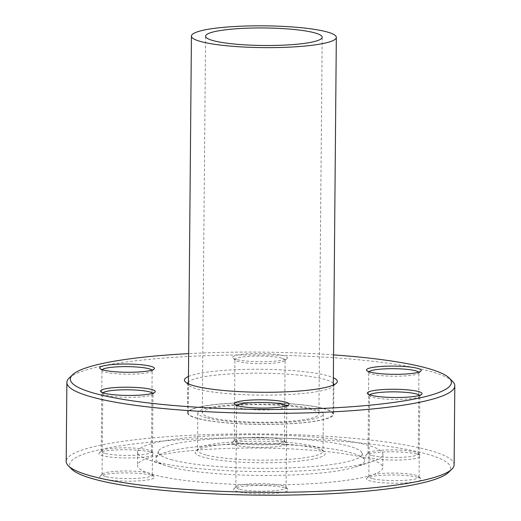 <?xml version="1.0" encoding="UTF-8"?>
<svg xmlns="http://www.w3.org/2000/svg" width="521" height="521" viewBox="0 0 521 521"><rect width="100%" height="100%" fill="white"/><g stroke="black" fill="none" stroke-linecap="round" stroke-linejoin="round"><path stroke-width="0.39" stroke-dasharray="2.6 1.95" d="M316.39 448.503A65.04 9.782 0.5 0 0 248.126 443.247A65.04 9.782 0.5 0 0 195.981 450.906A65.04 9.782 0.5 0 0 204.095 457.412A65.04 9.782 0.5 0 0 281.946 462.361A65.04 9.782 0.5 0 0 324.537 452.033A65.04 9.782 0.5 0 0 316.39 448.503M206.088 455.002A62.754 9.437 -179.5 0 1 197.511 450.151A62.754 9.437 -179.5 0 1 198.254 448.724A62.754 9.437 -179.5 0 1 248.569 441.326A62.754 9.437 -179.5 0 1 314.443 446.399A62.754 9.437 -179.5 0 1 322.297 449.805A62.754 9.437 -179.5 0 1 323.013 451.251A62.754 9.437 -179.5 0 1 276.625 459.952A62.754 9.437 -179.5 0 1 206.088 455.002M188.452 376.468A76.45 11.495 -179.5 0 1 253.128 369.265A76.45 11.495 -179.5 0 1 326.869 375.53A76.45 11.495 -179.5 0 1 333.355 377.732M333.31 383.41A73.025 10.98 0.5 0 0 323.886 379.145A73.025 10.98 0.5 0 0 246.244 373.264A73.025 10.98 0.5 0 0 188.407 382.147M187.567 412.84L187.82 383.515A73.025 10.98 0.5 0 0 188.661 385.188A73.025 10.98 0.5 0 0 197.804 389.154A73.025 10.98 0.5 0 0 274.456 395.055A73.025 10.98 0.5 0 0 333.004 386.452A73.025 10.98 0.5 0 0 333.863 384.804L333.609 414.117A73.025 10.98 0.5 0 0 323.632 408.471A73.025 10.98 0.5 0 0 241.549 402.713A73.025 10.98 0.5 0 0 187.567 412.84A73.025 10.98 0.5 0 0 197.544 418.48A73.025 10.98 0.5 0 0 279.627 424.244A73.025 10.98 0.5 0 0 333.609 414.117M282.942 441.443A27.385 4.116 0.5 0 0 254.202 439.229A27.385 4.116 0.5 0 0 232.242 442.459A27.385 4.116 0.5 0 0 235.661 445.195A27.385 4.116 0.5 0 0 268.439 447.278A27.385 4.116 0.5 0 0 286.374 442.928A27.385 4.116 0.5 0 0 282.942 441.443M237.654 442.785A25.099 3.777 -179.5 0 1 234.222 440.844A25.099 3.777 -179.5 0 1 234.522 440.271A25.099 3.777 -179.5 0 1 254.645 437.314A25.099 3.777 -179.5 0 1 280.995 439.346A25.099 3.777 -179.5 0 1 284.134 440.707A25.099 3.777 -179.5 0 1 284.427 441.287A25.099 3.777 -179.5 0 1 265.866 444.765A25.099 3.777 -179.5 0 1 237.654 442.785M236.41 359.47A27.385 4.116 -179.5 0 1 232.978 357.986A27.385 4.116 -179.5 0 1 250.914 353.635A27.385 4.116 -179.5 0 1 283.691 355.719A27.385 4.116 -179.5 0 1 287.11 358.455A27.385 4.116 -179.5 0 1 265.156 361.685A27.385 4.116 -179.5 0 1 236.41 359.47M281.705 358.129A25.099 3.777 0.5 0 0 253.486 356.149A25.099 3.777 0.5 0 0 234.932 359.633A25.099 3.777 0.5 0 0 235.218 360.206A25.099 3.777 0.5 0 0 238.357 361.567A25.099 3.777 0.5 0 0 264.707 363.599A25.099 3.777 0.5 0 0 284.837 360.643A25.099 3.777 0.5 0 0 285.13 360.07A25.099 3.777 0.5 0 0 281.705 358.129M416.748 454.058A27.385 4.116 0.5 0 0 388.002 451.85A27.385 4.116 0.5 0 0 366.048 455.074A27.385 4.116 0.5 0 0 369.467 457.816A27.385 4.116 0.5 0 0 402.245 459.9A27.385 4.116 0.5 0 0 420.173 455.549A27.385 4.116 0.5 0 0 416.748 454.058M371.453 455.4A25.099 3.777 -179.5 0 1 368.028 453.465A25.099 3.777 -179.5 0 1 368.321 452.892A25.099 3.777 -179.5 0 1 388.451 449.936A25.099 3.777 -179.5 0 1 414.794 451.961A25.099 3.777 -179.5 0 1 417.94 453.322A25.099 3.777 -179.5 0 1 418.226 453.902A25.099 3.777 -179.5 0 1 399.672 457.379A25.099 3.777 -179.5 0 1 371.453 455.4M368.985 371.72A25.099 3.777 0.5 0 0 368.731 372.248A25.099 3.777 0.5 0 0 369.018 372.821A25.099 3.777 0.5 0 0 372.163 374.189A25.099 3.777 0.5 0 0 398.513 376.214A25.099 3.777 0.5 0 0 418.637 373.257A25.099 3.777 0.5 0 0 418.936 372.684A25.099 3.777 0.5 0 0 418.695 372.157M417.568 477.236A27.385 4.116 0.5 0 0 388.829 475.022A27.385 4.116 0.5 0 0 366.869 478.245A27.385 4.116 0.5 0 0 370.288 480.987A27.385 4.116 0.5 0 0 403.065 483.071A27.385 4.116 0.5 0 0 421.001 478.721A27.385 4.116 0.5 0 0 417.568 477.236M372.281 478.571A25.099 3.777 -179.5 0 1 368.848 476.637A25.099 3.777 -179.5 0 1 369.148 476.064A25.099 3.777 -179.5 0 1 389.272 473.107A25.099 3.777 -179.5 0 1 415.621 475.132A25.099 3.777 -179.5 0 1 418.76 476.494A25.099 3.777 -179.5 0 1 419.047 477.073A25.099 3.777 -179.5 0 1 400.493 480.551A25.099 3.777 -179.5 0 1 372.281 478.571M369.806 394.892A25.099 3.777 0.5 0 0 369.558 395.419A25.099 3.777 0.5 0 0 369.845 395.999A25.099 3.777 0.5 0 0 372.984 397.36A25.099 3.777 0.5 0 0 399.333 399.386A25.099 3.777 0.5 0 0 419.464 396.429A25.099 3.777 0.5 0 0 419.757 395.856A25.099 3.777 0.5 0 0 419.516 395.328M284.59 487.786A27.385 4.116 0.5 0 0 255.844 485.572A27.385 4.116 0.5 0 0 233.89 488.802A27.385 4.116 0.5 0 0 237.309 491.544A27.385 4.116 0.5 0 0 270.086 493.628A27.385 4.116 0.5 0 0 288.022 489.278A27.385 4.116 0.5 0 0 284.59 487.786M239.295 489.128A25.099 3.777 -179.5 0 1 235.87 487.187A25.099 3.777 -179.5 0 1 236.163 486.621A25.099 3.777 -179.5 0 1 256.293 483.657A25.099 3.777 -179.5 0 1 282.642 485.689A25.099 3.777 -179.5 0 1 285.782 487.05A25.099 3.777 -179.5 0 1 286.068 487.63A25.099 3.777 -179.5 0 1 267.514 491.108A25.099 3.777 -179.5 0 1 239.295 489.128M236.827 405.449A25.099 3.777 0.5 0 0 236.573 405.976A25.099 3.777 0.5 0 0 236.866 406.549A25.099 3.777 0.5 0 0 240.005 407.917A25.099 3.777 0.5 0 0 266.355 409.942A25.099 3.777 0.5 0 0 286.478 406.986A25.099 3.777 0.5 0 0 286.778 406.413A25.099 3.777 0.5 0 0 286.537 405.885M150.784 475.172A27.385 4.116 0.5 0 0 122.044 472.957A27.385 4.116 0.5 0 0 100.084 476.187A27.385 4.116 0.5 0 0 103.503 478.923A27.385 4.116 0.5 0 0 136.281 481.007A27.385 4.116 0.5 0 0 154.216 476.656A27.385 4.116 0.5 0 0 150.784 475.172M105.496 476.513A25.099 3.777 -179.5 0 1 102.064 474.572A25.099 3.777 -179.5 0 1 102.363 473.999A25.099 3.777 -179.5 0 1 122.487 471.043A25.099 3.777 -179.5 0 1 148.837 473.075A25.099 3.777 -179.5 0 1 151.982 474.436A25.099 3.777 -179.5 0 1 152.269 475.009A25.099 3.777 -179.5 0 1 133.708 478.493A25.099 3.777 -179.5 0 1 105.496 476.513M103.021 392.834A25.099 3.777 0.5 0 0 102.774 393.355A25.099 3.777 0.5 0 0 103.06 393.935A25.099 3.777 0.5 0 0 106.206 395.296A25.099 3.777 0.5 0 0 132.549 397.328A25.099 3.777 0.5 0 0 152.679 394.371A25.099 3.777 0.5 0 0 152.972 393.798A25.099 3.777 0.5 0 0 152.731 393.264M149.963 452A27.385 4.116 0.5 0 0 121.217 449.786A27.385 4.116 0.5 0 0 99.264 453.016A27.385 4.116 0.5 0 0 102.683 455.751A27.385 4.116 0.5 0 0 135.46 457.835A27.385 4.116 0.5 0 0 153.395 453.485A27.385 4.116 0.5 0 0 149.963 452M104.669 453.342A25.099 3.777 -179.5 0 1 101.243 451.401A25.099 3.777 -179.5 0 1 101.536 450.828A25.099 3.777 -179.5 0 1 121.667 447.871A25.099 3.777 -179.5 0 1 148.016 449.903A25.099 3.777 -179.5 0 1 151.155 451.264A25.099 3.777 -179.5 0 1 151.442 451.837A25.099 3.777 -179.5 0 1 132.888 455.321A25.099 3.777 -179.5 0 1 104.669 453.342M102.201 369.663A25.099 3.777 0.5 0 0 101.953 370.184A25.099 3.777 0.5 0 0 102.24 370.763A25.099 3.777 0.5 0 0 105.379 372.124A25.099 3.777 0.5 0 0 131.728 374.156A25.099 3.777 0.5 0 0 151.852 371.193A25.099 3.777 0.5 0 0 152.152 370.626A25.099 3.777 0.5 0 0 151.911 370.092M69.176 378.038A193.968 29.169 -179.5 0 1 224.694 355.179A193.968 29.169 -179.5 0 1 428.301 370.861A193.968 29.169 -179.5 0 1 452.586 381.385M71.768 469.206A190.549 28.655 -179.5 0 1 196.554 438.936A190.549 28.655 -179.5 0 1 424.628 453.433A190.549 28.655 -179.5 0 1 448.412 472.495M454.117 464.804A193.968 29.169 0.5 0 0 427.611 449.818A193.968 29.169 0.5 0 0 209.579 434.514A193.968 29.169 0.5 0 0 66.193 461.417M170.054 466.881A104.402 15.702 -179.5 0 1 165.287 465.461A104.402 15.702 -179.5 0 1 155.955 457.946A104.402 15.702 -179.5 0 1 235.766 444.25A104.402 15.702 -179.5 0 1 350.314 452.573A104.402 15.702 -179.5 0 1 364.433 459.763A104.402 15.702 -179.5 0 1 354.97 467.116A104.402 15.702 -179.5 0 1 265.222 475.452A104.402 15.702 -179.5 0 1 170.054 466.881M172.262 459.939A101.908 15.324 -179.5 0 1 158.501 451.219A101.908 15.324 -179.5 0 1 236.404 437.855A101.908 15.324 -179.5 0 1 348.223 445.976A101.908 15.324 -179.5 0 1 362.004 452.996A101.908 15.324 -179.5 0 1 289.533 467.884A101.908 15.324 -179.5 0 1 172.262 459.939M366.133 444.752A122.656 18.443 -179.5 0 1 382.896 454.227A122.656 18.443 -179.5 0 1 371.603 461.84A122.656 18.443 -179.5 0 1 266.153 471.629A122.656 18.443 -179.5 0 1 154.353 461.56A122.656 18.443 -179.5 0 1 148.745 459.893A122.656 18.443 -179.5 0 1 137.59 452.085A122.656 18.443 -179.5 0 1 228.257 435.074A122.656 18.443 -179.5 0 1 366.133 444.752M154.236 474.898A122.656 18.443 -179.5 0 1 137.472 465.422A122.656 18.443 -179.5 0 1 228.139 448.412A122.656 18.443 -179.5 0 1 366.016 458.089A122.656 18.443 -179.5 0 1 382.779 467.565A122.656 18.443 -179.5 0 1 292.112 484.576A122.656 18.443 -179.5 0 1 154.236 474.898M206.414 417.777A62.754 9.437 -179.5 0 1 197.837 412.932A62.754 9.437 -179.5 0 1 244.225 404.224A62.754 9.437 -179.5 0 1 314.769 409.18A62.754 9.437 -179.5 0 1 323.339 414.026A62.754 9.437 -179.5 0 1 276.951 422.726A62.754 9.437 -179.5 0 1 206.414 417.777M333.557 354.899A190.549 28.655 0.5 0 0 188.654 353.629M210.256 417.471A58.306 8.766 -179.5 0 1 202.285 412.971A58.306 8.766 -179.5 0 1 245.384 404.882A58.306 8.766 -179.5 0 1 310.926 409.48A58.306 8.766 -179.5 0 1 318.891 413.987A58.306 8.766 -179.5 0 1 275.791 422.075A58.306 8.766 -179.5 0 1 210.256 417.471M323.137 408.51A72.452 10.895 -179.5 0 1 333.043 414.11A72.452 10.895 -179.5 0 1 279.484 424.159A72.452 10.895 -179.5 0 1 198.039 418.441A72.452 10.895 -179.5 0 1 188.14 412.847A72.452 10.895 -179.5 0 1 241.698 402.798A72.452 10.895 -179.5 0 1 323.137 408.51M198.254 448.724L195.981 450.906M188.661 385.188L185.307 381.854M234.522 440.271L232.242 442.459M235.218 360.206L232.978 357.986M368.321 452.892L366.048 455.074M369.018 372.821L366.784 370.6M369.148 476.064L366.869 478.245M369.845 395.999L367.605 393.772M236.163 486.621L233.89 488.802M236.866 406.549L234.626 404.329M102.363 473.999L100.084 476.187M103.06 393.935L100.827 391.714M101.536 450.828L99.264 453.016M102.24 370.763L99.999 368.542M368.848 476.637L369.558 395.419M235.87 487.187L236.573 405.976M102.064 474.572L102.774 393.355M101.243 451.401L101.953 370.184M234.222 440.844L234.932 359.633M368.028 453.465L368.731 372.248M158.501 451.219L155.955 457.946M354.97 467.116L371.603 461.84M137.59 452.085L137.472 465.422M197.837 412.932L197.511 450.151M323.339 414.026L323.013 451.251M382.896 454.227L382.779 467.565M165.287 465.461L148.745 459.893M362.004 452.996L364.433 459.763M418.226 453.902L418.936 372.684M284.427 441.287L285.13 360.07M151.442 451.837L152.152 370.626M152.269 475.009L152.972 393.798M286.068 487.63L286.778 406.413M419.047 477.073L419.757 395.856M151.852 371.193L154.131 369.011M151.155 451.264L153.395 453.485M152.679 394.371L154.952 392.183M151.982 474.436L154.216 476.656M286.478 406.986L288.758 404.797M285.782 487.05L288.022 489.278M419.464 396.429L421.736 394.247M418.76 476.494L421.001 478.721M418.637 373.257L420.916 371.076M417.94 453.322L420.173 455.549M284.837 360.643L287.11 358.455M284.134 440.707L286.374 442.928M333.004 386.452L336.416 383.176M322.297 449.805L324.537 452.033M202.285 412.971L205.574 36.223M333.043 414.11L333.29 385.065M188.14 412.847L188.394 383.801M318.891 413.987L322.18 37.238"/><path stroke-width="0.78" d="M333.355 377.732A76.45 11.495 -179.5 0 1 336.416 383.176A76.45 11.495 -179.5 0 1 275.121 392.183A76.45 11.495 -179.5 0 1 194.874 386.002A76.45 11.495 -179.5 0 1 185.307 381.854A76.45 11.495 -179.5 0 1 188.452 376.468M188.407 382.147A73.025 10.98 0.5 0 0 187.82 383.515A73.025 10.98 0.5 0 0 187.82 383.528M370.216 372.085A27.385 4.116 -179.5 0 1 366.784 370.6A27.385 4.116 -179.5 0 1 384.719 366.25A27.385 4.116 -179.5 0 1 417.497 368.334A27.385 4.116 -179.5 0 1 420.916 371.076A27.385 4.116 -179.5 0 1 398.956 374.299A27.385 4.116 -179.5 0 1 370.216 372.085M418.695 372.157A25.099 3.777 0.5 0 0 415.504 370.744A25.099 3.777 0.5 0 0 389.005 368.718A25.099 3.777 0.5 0 0 368.985 371.72M371.037 395.257A27.385 4.116 -179.5 0 1 367.605 393.772A27.385 4.116 -179.5 0 1 385.54 389.421A27.385 4.116 -179.5 0 1 418.317 391.505A27.385 4.116 -179.5 0 1 421.736 394.247A27.385 4.116 -179.5 0 1 399.783 397.471A27.385 4.116 -179.5 0 1 371.037 395.257M419.516 395.328A25.099 3.777 0.5 0 0 416.331 393.922A25.099 3.777 0.5 0 0 389.825 391.89A25.099 3.777 0.5 0 0 369.806 394.892M238.058 405.813A27.385 4.116 -179.5 0 1 234.626 404.329A27.385 4.116 -179.5 0 1 252.561 399.978A27.385 4.116 -179.5 0 1 285.339 402.062A27.385 4.116 -179.5 0 1 288.758 404.797A27.385 4.116 -179.5 0 1 266.798 408.028A27.385 4.116 -179.5 0 1 238.058 405.813M286.537 405.885A25.099 3.777 0.5 0 0 283.346 404.472A25.099 3.777 0.5 0 0 256.846 402.446A25.099 3.777 0.5 0 0 236.827 405.449M104.252 393.199A27.385 4.116 -179.5 0 1 100.827 391.714A27.385 4.116 -179.5 0 1 118.755 387.363A27.385 4.116 -179.5 0 1 151.533 389.447A27.385 4.116 -179.5 0 1 154.952 392.183A27.385 4.116 -179.5 0 1 132.998 395.413A27.385 4.116 -179.5 0 1 104.252 393.199M152.731 393.264A25.099 3.777 0.5 0 0 149.547 391.857A25.099 3.777 0.5 0 0 123.041 389.832A25.099 3.777 0.5 0 0 103.021 392.834M103.432 370.027A27.385 4.116 -179.5 0 1 99.999 368.542A27.385 4.116 -179.5 0 1 117.935 364.192A27.385 4.116 -179.5 0 1 150.712 366.276A27.385 4.116 -179.5 0 1 154.131 369.011A27.385 4.116 -179.5 0 1 132.171 372.241A27.385 4.116 -179.5 0 1 103.432 370.027M151.911 370.092A25.099 3.777 0.5 0 0 148.719 368.686A25.099 3.777 0.5 0 0 122.22 366.66A25.099 3.777 0.5 0 0 102.201 369.663M188.654 353.629A190.549 28.655 0.5 0 0 72.588 374.762A190.549 28.655 0.5 0 0 96.372 393.824A190.549 28.655 0.5 0 0 324.446 408.321A190.549 28.655 0.5 0 0 449.232 378.051A190.549 28.655 0.5 0 0 425.377 367.709A190.549 28.655 0.5 0 0 333.557 354.899M449.232 378.051L452.586 381.385A193.968 29.169 -179.5 0 1 454.807 385.84A193.968 29.169 -179.5 0 1 311.421 412.743A193.968 29.169 -179.5 0 1 93.389 397.445A193.968 29.169 -179.5 0 1 66.883 382.46A193.968 29.169 -179.5 0 1 69.176 378.038L72.588 374.762M451.824 469.219L448.412 472.495A190.549 28.655 -179.5 0 1 295.635 494.95A190.549 28.655 -179.5 0 1 95.623 479.548A190.549 28.655 -179.5 0 1 71.768 469.206L68.414 465.872A193.968 29.169 0.5 0 0 92.699 476.402A193.968 29.169 0.5 0 0 296.306 492.078A193.968 29.169 0.5 0 0 451.824 469.219A193.968 29.169 0.5 0 0 454.117 464.804L454.807 385.84M66.883 382.46L66.193 461.417A193.968 29.169 0.5 0 0 68.414 465.872M333.863 384.804A73.025 10.98 0.5 0 0 333.863 384.785A73.025 10.98 0.5 0 0 333.31 383.41M213.538 40.723A58.306 8.766 -179.5 0 1 205.574 36.223A58.306 8.766 -179.5 0 1 248.673 28.134A58.306 8.766 -179.5 0 1 314.215 32.732A58.306 8.766 -179.5 0 1 322.18 37.238A58.306 8.766 -179.5 0 1 279.08 45.327A58.306 8.766 -179.5 0 1 213.538 40.723M326.426 31.768A72.452 10.895 -179.5 0 1 336.325 37.362A72.452 10.895 -179.5 0 1 282.766 47.411A72.452 10.895 -179.5 0 1 201.327 41.693A72.452 10.895 -179.5 0 1 191.428 36.099A72.452 10.895 -179.5 0 1 244.981 26.05A72.452 10.895 -179.5 0 1 326.426 31.768M333.29 385.065L336.325 37.362M188.394 383.801L191.428 36.099"/></g></svg>

